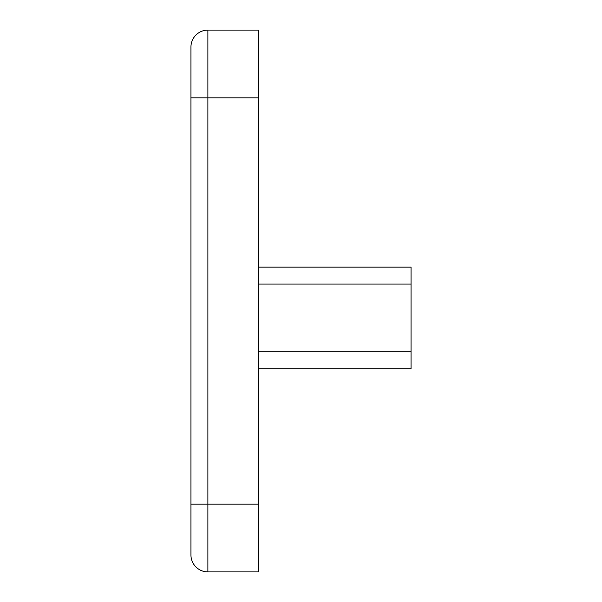 <?xml version="1.0" encoding="UTF-8"?>
<svg xmlns="http://www.w3.org/2000/svg" width="602" height="602" viewBox="0 0 602 602"><rect width="100%" height="100%" fill="white"/><g stroke="black" fill="none" stroke-linecap="round" stroke-linejoin="round"><path stroke-width="0.9" d="M190.947 97.825L258.672 97.825L258.672 571.9L207.878 571.9A16.931 16.931 0 0 1 190.947 554.969A16.931 16.931 0 0 0 207.878 571.9A16.931 16.931 0 0 1 190.947 554.969L190.947 47.031A16.931 16.931 0 0 1 207.878 30.1A16.931 16.931 0 0 0 190.947 47.031A16.931 16.931 0 0 1 207.878 30.1A16.931 16.931 0 0 0 190.947 47.031M258.672 97.825L258.672 30.1L207.878 30.1L207.878 504.175L190.947 504.175M258.672 284.069L411.053 284.069L411.053 267.137L258.672 267.137M411.053 284.069L411.053 368.725L258.672 368.725M207.878 571.9L207.878 504.175L258.672 504.175M411.053 351.794L258.672 351.794"/></g></svg>
